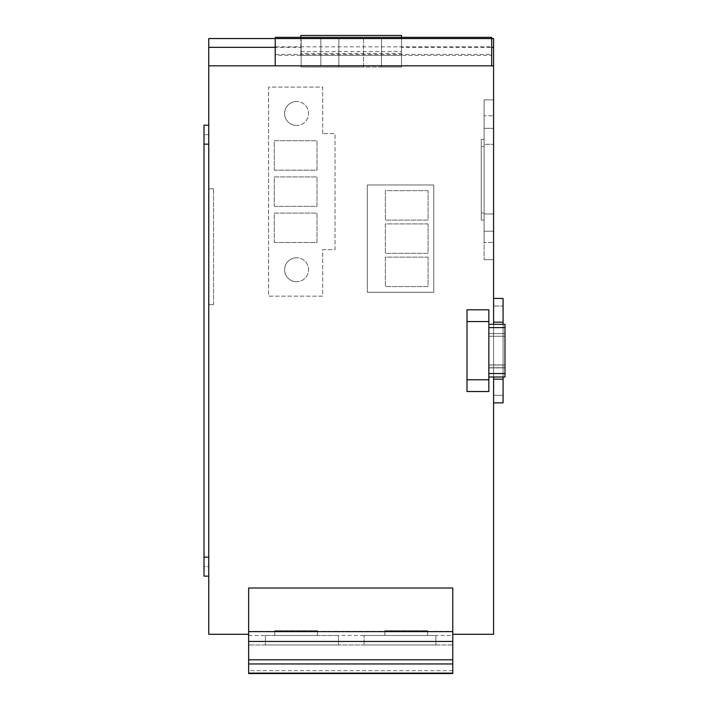 <?xml version="1.0" encoding="UTF-8"?>
<svg xmlns="http://www.w3.org/2000/svg" width="709" height="709" viewBox="0 0 709 709"><rect width="100%" height="100%" fill="white"/><g stroke="black" fill="none" stroke-linecap="round" stroke-linejoin="round"><path stroke-width="0.53" stroke-dasharray="3.54 2.66" d="M467.009 391.395L467.009 309.789L488.847 309.789L488.847 391.528L488.847 376.993L493.588 376.993L493.588 38.543L401.498 38.543L491.691 38.543M467.009 321.54L488.847 321.54M467.009 309.833L488.847 309.833L488.847 324.323L488.847 309.833L467.009 309.833L467.009 391.483L488.847 391.483L467.009 391.483L467.009 309.833M504.985 365.064L488.847 365.064L488.847 367.909L488.847 364.896L504.985 364.896L504.985 367.909L488.847 367.749L504.985 367.749L504.985 336.252L504.985 364.896L488.847 364.896L488.847 336.252L488.847 367.909L504.985 367.909L504.985 333.549L504.985 336.252L504.985 333.549L504.985 336.252L488.847 336.252L504.985 336.252L488.847 336.252L488.847 365.064L488.847 333.567L504.985 333.567L488.847 333.549L488.847 336.252L488.847 333.549L488.847 336.252L504.985 336.252L504.985 367.749L488.847 367.749L488.847 365.064L504.985 365.064M296.584 125.475A11.982 11.982 0 0 1 284.601 113.493A11.982 11.982 0 0 1 296.584 101.502A11.982 11.982 0 0 0 284.601 113.493A11.982 11.982 0 0 0 296.584 125.475A11.982 11.982 0 0 0 308.575 113.493A11.982 11.982 0 0 0 296.584 101.502A11.982 11.982 0 0 1 308.575 113.493A11.982 11.982 0 0 1 296.584 125.475M296.584 281.739A11.973 11.973 0 0 1 284.61 269.766A11.973 11.973 0 0 1 296.584 257.792A11.973 11.973 0 0 0 284.61 269.766A11.973 11.973 0 0 0 296.584 281.739A11.973 11.973 0 0 0 308.566 269.766A11.973 11.973 0 0 0 296.584 257.792A11.973 11.973 0 0 1 308.566 269.766A11.973 11.973 0 0 1 296.584 281.739M504.985 367.749L488.847 367.909L504.985 367.749M452.767 631.382L452.767 635.477L248.637 635.477L248.637 631.382L452.767 631.382L452.767 634.289L493.588 634.289L493.588 376.993L503.08 376.993L503.08 324.323M488.847 324.323L488.847 327.62L488.847 324.323L504.985 324.323L504.985 376.993L504.985 324.323L488.847 324.323L493.588 324.323L493.588 376.993L504.985 376.993L488.847 376.993L488.847 391.528L467.009 391.483M493.588 402.872L503.08 402.872L503.08 306.031L493.588 306.031L503.08 306.031L503.08 298.436L503.08 322.17L493.588 322.17L503.08 322.17L503.08 379.138L493.588 379.138L503.08 379.138L503.08 402.872L493.588 402.872L493.588 298.436L493.588 402.872L493.588 298.436L493.588 402.872L503.08 402.872L503.08 298.436L493.588 298.436M493.588 242.425L493.588 115.806L493.588 242.425L484.096 242.425L493.588 242.425M493.588 259.689L493.588 99.863L493.588 259.689L484.096 259.689L493.588 259.689M322.692 133.62L322.692 87.101L268.578 87.101L268.578 296.158L322.692 296.158L322.692 249.639L335.038 249.639L335.038 133.62L322.692 133.62L335.038 133.62L335.038 249.639L322.692 249.639L322.692 296.158L268.578 296.158L268.578 87.101L322.692 87.101L322.692 133.62M433.775 292.268L433.775 184.987L367.315 184.987L367.315 292.268L433.775 292.268L367.315 292.268L367.315 184.987L433.775 184.987L433.775 292.268M248.637 631.382L248.637 634.289L208.765 634.289L208.765 38.543L301.139 38.543L301.139 67.027L381.513 67.027L381.513 65.831L320.84 65.831L320.84 38.543L381.513 38.543L301.139 38.543L301.139 67.027L363.522 67.027L363.522 38.543L320.84 38.543L320.84 65.831L381.513 65.831L320.84 65.831L320.84 38.543L320.84 65.831L381.513 65.831L381.513 38.543L381.513 67.027L401.498 67.027L401.498 38.543L363.522 38.543L363.522 67.027L401.498 67.027L401.498 38.543L300.855 38.543L300.855 35.45L401.498 35.45L401.498 47.335L491.691 47.335M248.637 634.289L248.637 588.009L452.767 588.009L452.767 634.289M275.225 65.831L491.691 65.831L275.225 65.831L275.225 55.391L491.691 55.391L491.691 46.847L275.225 46.847L275.225 37.347M493.588 65.831L208.765 65.831M401.498 37.347L401.498 55.391L300.855 55.391L401.498 55.391L401.498 47.335M300.855 37.347L300.855 55.391L300.855 47.335L275.225 47.335M275.225 38.543L300.855 38.543L300.855 47.335M504.985 376.993L504.985 324.323L493.588 324.323M484.096 144.29L484.096 242.425L484.096 115.806L493.588 115.806L484.096 115.806L484.096 144.29L493.588 144.29L484.096 144.29M484.096 128.347L484.096 259.689L484.096 99.863L493.588 99.863L484.096 99.863L484.096 128.347L493.588 128.347L484.096 128.347M503.08 322.17L493.588 322.17M503.08 379.138L493.588 379.138M488.847 373.546L488.847 327.62L488.847 373.546L504.985 373.546M208.765 576.142L204.015 576.142L204.015 557.15L204.015 566.651L208.765 566.651L208.765 144.157L208.765 576.142L208.765 125.174L208.765 144.157L208.765 134.666L204.015 134.666L204.015 557.15L208.765 557.15L208.765 566.651L204.015 566.651L204.015 125.174L208.765 125.174M467.009 379.776L488.847 379.776M452.767 673.461L452.767 635.477M248.637 673.461L248.637 635.477M491.691 37.347L491.691 46.847M491.691 65.831L491.691 55.391M275.225 55.391L275.225 46.847M484.096 146.533L484.096 212.992L484.096 146.533L481.243 146.533L484.096 146.533M484.096 139.407L484.096 220.109L484.096 139.407L481.243 139.407L484.096 139.407M274.277 170.169L316.994 170.169L316.994 140.737L274.277 140.737L274.277 170.169L316.994 170.169L316.994 140.737L274.277 140.737L274.277 170.169M274.277 242.513L316.994 242.513L316.994 213.09L274.277 213.09L274.277 242.513L316.994 242.513L316.994 213.09L274.277 213.09L274.277 242.513M274.277 206.346L316.994 206.346L316.994 176.913L274.277 176.913L274.277 206.346L316.994 206.346L316.994 176.913L274.277 176.913L274.277 206.346M428.076 190.677L385.359 190.677L385.359 220.109L428.076 220.109L428.076 190.677L385.359 190.677L385.359 220.109L428.076 220.109L428.076 190.677M428.076 257.137L385.359 257.137L385.359 286.569L428.076 286.569L428.076 257.137L385.359 257.137L385.359 286.569L428.076 286.569L428.076 257.137M428.076 223.911L385.359 223.911L385.359 253.343L428.076 253.343L428.076 223.911L385.359 223.911L385.359 253.343L428.076 253.343L428.076 223.911M452.767 644.977L248.637 644.977L452.767 644.977M338.556 644.977L265.379 644.977L338.556 644.977L338.556 635.477L338.556 644.977M435.902 644.977L364.098 644.977L435.902 644.977L435.902 635.477L435.902 644.977M452.767 670.661L248.637 670.661M248.637 663.961L452.767 663.961M275.225 54.389L491.691 54.389M401.498 53.485L300.855 53.485M481.243 212.992L481.243 146.533L481.243 212.992L484.096 212.992L481.243 212.992M481.243 220.109L481.243 139.407L481.243 220.109L484.096 220.109L481.243 220.109M208.765 144.157L204.015 144.157L208.765 144.157L204.015 144.157L204.015 134.666L208.765 134.666L208.765 557.15L204.015 557.15L208.765 557.15M204.015 144.157L204.015 557.15M265.379 635.477L338.556 635.477L265.379 635.477L265.379 644.977L265.379 635.477M364.098 635.477L435.902 635.477L364.098 635.477L364.098 644.977L364.098 635.477M504.985 333.567L488.847 333.567L504.985 333.567M300.855 51.589L401.498 51.589M317.472 635.477L274.746 635.477L317.472 635.477L274.746 635.477L317.472 635.477L274.746 635.477L317.472 635.477L274.746 635.477L317.472 635.477L274.746 635.477L317.472 635.477L274.746 635.477L317.472 635.477L274.746 635.477L317.472 635.477L274.746 635.477L317.472 635.477L274.746 635.477L317.472 635.477L317.472 630.735L317.472 635.477L317.472 630.735L274.746 630.735L317.472 630.735L317.472 635.477L317.472 630.735L274.746 630.735L274.746 635.477L274.746 630.735L317.472 630.735L317.472 635.477L317.472 630.735L274.746 630.735L274.746 635.477L274.746 630.735L317.472 630.735L317.472 635.477L317.472 630.735L274.746 630.735L274.746 635.477L274.746 630.735L317.472 630.735L317.472 635.477L317.472 630.735L274.746 630.735L274.746 635.477L274.746 630.735L317.472 630.735L317.472 635.477L317.472 630.735L274.746 630.735L274.746 635.477L274.746 630.735L317.472 630.735L317.472 635.477L317.472 630.735L274.746 630.735L274.746 635.477L274.746 630.735L317.472 630.735L317.472 635.477L317.472 630.735L274.746 630.735L274.746 635.477L274.746 630.735L317.472 630.735L317.472 635.477M427.607 635.477L384.881 635.477L427.607 635.477L384.881 635.477L427.607 635.477L384.881 635.477L427.607 635.477L384.881 635.477L427.607 635.477L384.881 635.477L427.607 635.477L384.881 635.477L427.607 635.477L384.881 635.477L427.607 635.477L384.881 635.477L427.607 635.477L384.881 635.477L427.607 635.477L427.607 630.735L427.607 635.477L427.607 630.735L384.881 630.735L427.607 630.735L427.607 635.477L427.607 630.735L384.881 630.735L427.607 630.735L427.607 635.477L427.607 630.735L384.881 630.735L427.607 630.735L427.607 635.477L427.607 630.735L384.881 630.735L427.607 630.735L427.607 635.477L427.607 630.735L384.881 630.735L427.607 630.735L427.607 635.477L427.607 630.735L384.881 630.735L427.607 630.735L427.607 635.477L427.607 630.735L384.881 630.735L427.607 630.735L427.607 635.477L427.607 630.735L384.881 630.735L427.607 630.735L427.607 635.477M208.765 188.771L208.765 304.586L208.765 188.771L213.515 188.771L208.765 188.771M274.746 635.477L274.746 630.735L274.746 635.477L274.746 630.735L317.472 630.735L274.746 630.735L274.746 635.477M384.881 635.477L384.881 630.735L427.607 630.735L384.881 630.735L384.881 635.477M213.515 304.586L213.515 188.771L213.515 304.586L208.765 304.586L213.515 304.586M503.08 395.276L493.588 395.276L503.08 395.276M484.096 213.941L493.588 213.941L484.096 213.941M484.096 231.205L493.588 231.205L484.096 231.205M338.831 38.543L338.831 67.027L338.831 38.543M504.985 327.62L488.847 327.62M504.985 333.549L488.847 333.549L504.985 333.549"/><path stroke-width="1.06" d="M467.009 321.54L467.009 309.789L488.847 309.789L488.847 321.54L467.009 321.54L467.009 391.528L488.847 391.528L488.847 379.776L467.009 379.776M493.588 324.323L493.588 38.543L491.691 38.543L491.691 65.831M493.588 379.138L503.08 379.138L503.08 376.993L504.985 376.993L488.847 376.993L493.588 376.993L493.588 634.289L452.767 634.289M493.588 65.831L208.765 65.831L208.765 634.289L248.637 634.289M504.985 376.993L504.985 324.323L488.847 324.323M493.588 47.335L491.691 47.335M275.225 47.335L208.765 47.335L208.765 65.831M208.765 47.335L208.765 38.543L275.225 38.543L275.225 65.831M493.588 322.17L503.08 322.17L503.08 298.436L493.588 298.436M503.08 322.17L503.08 324.323M503.08 379.138L503.08 402.872L493.588 402.872M452.767 641.45L248.637 641.45L248.637 588.009L452.767 588.009L452.767 663.961L248.637 663.961L248.637 673.55L452.767 673.55L452.767 663.961M248.637 641.45L248.637 663.961M504.985 373.546L488.847 373.546M491.691 37.347L491.691 38.543L275.225 38.543L275.225 37.347L491.691 37.347M208.765 125.174L204.015 125.174L204.015 144.157L208.765 144.157M208.765 557.15L204.015 557.15L204.015 144.157M204.015 557.15L204.015 576.142L208.765 576.142M452.767 673.125L248.637 673.125M488.847 379.776L488.847 321.54M401.498 37.347L401.498 35.45L300.855 35.45L300.855 37.347M488.847 327.62L504.985 327.62M248.637 659.795L452.767 659.795M248.637 631.63L452.767 631.63M248.637 673.55L452.767 673.55"/></g></svg>
